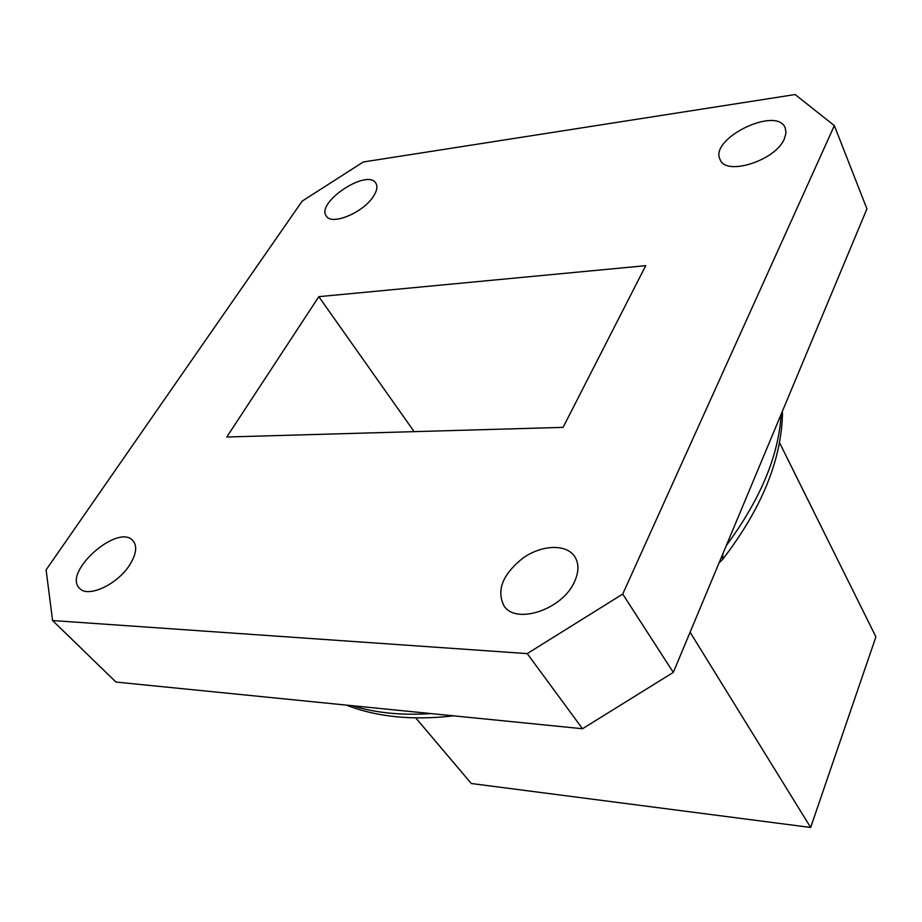 <?xml version="1.0" encoding="UTF-8"?>
<svg xmlns="http://www.w3.org/2000/svg" width="922" height="922" viewBox="0 0 922 922"><rect width="100%" height="100%" fill="white"/><g stroke="black" fill="none" stroke-linecap="round" stroke-linejoin="round"><path stroke-width="1.38" d="M415.764 717.904L471.292 783.504L810.657 827.46L875.9 636.848L779.482 442.595M810.657 827.46L690.094 632.227M722.894 553.707L722.687 559.354L719.033 562.939M782.236 411.638L782.467 415.257M563.088 427.37L645.723 265.663L318.816 296.665L226.777 437.016L563.088 427.37M414.139 431.646L318.816 296.665M622.719 594.068L673.314 672.403L866.934 208.868L834.352 125.623L795.121 94.54L363.268 161.995L302.174 201.123L46.1 569.9L52.577 620.541L527.234 653.606L622.719 594.068L834.352 125.623M673.314 672.403L582.497 728.737L527.234 653.606M52.577 620.541L115.976 682.061L582.497 728.737M129.622 565.025C136.318 554.295 137.447 546.204 132.987 540.753C118.281 522.728 62.062 572.585 79.661 588.386C87.947 598.159 117.405 584.513 129.622 565.025M574.51 581.701C578.993 571.767 579.039 563.365 574.66 556.485C566.2 543.738 541.848 544.729 523.016 558.017C502.605 574.383 496.267 590.334 504.011 605.869C515.963 625.081 562.708 609.43 574.51 581.701M784.299 139.003L786.005 133.114L785.267 128.008C776.992 105.408 708.649 138.842 720.14 159.587C725.729 176.298 775.367 160.751 784.299 139.003M373.456 196.282C376.983 190.785 377.79 186.44 375.876 183.236C367.578 168.138 315.612 202.54 326.319 216.036C331.505 225.867 363.418 212.636 373.456 196.282M352.377 705.71C375.219 712.913 401.462 715.541 431.093 713.593M726.259 545.628C760.477 499.309 778.756 455.526 781.13 414.278M453.566 715.841C412.549 720.589 376.833 717.016 346.418 705.123M722.687 559.354C761.514 508.852 781.453 460.159 782.501 413.275"/></g></svg>
